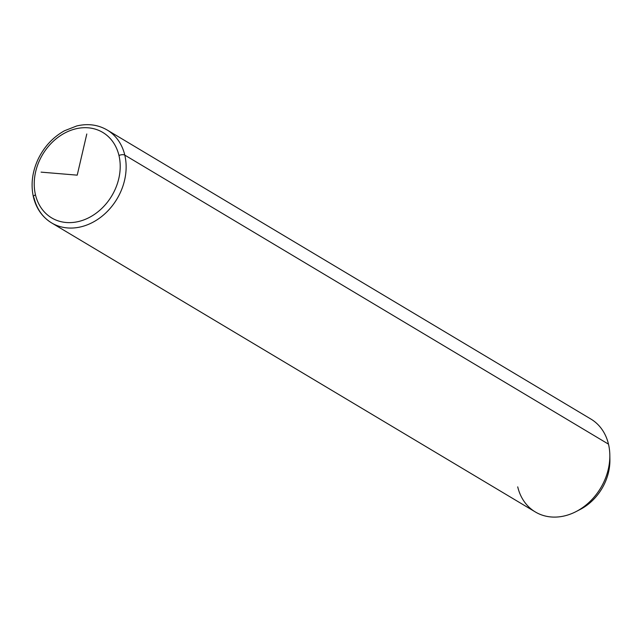 <?xml version="1.0" encoding="UTF-8"?>
<svg xmlns="http://www.w3.org/2000/svg" width="642" height="642" viewBox="0 0 642 642"><rect width="100%" height="100%" fill="white"/><g stroke="black" fill="none" stroke-linecap="round" stroke-linejoin="round"><path stroke-width="0.96" d="M609.828 455.146L609.9 459.784A47.628 38.536 120.9 0 1 580.24 509.427L576.123 511.562A54.121 43.784 -59.1 0 0 609.828 455.146A54.121 43.784 -59.1 0 0 608.488 444.152L124.789 155.107A54.121 43.784 -59.1 0 0 107.166 130.005A54.121 43.784 120.9 0 1 124.789 155.107L608.488 444.152A54.121 43.784 120.9 0 1 589.019 502.421A54.121 43.784 120.9 0 1 535.348 511.963L51.641 222.926A54.121 43.784 -59.1 0 0 105.312 213.385A54.121 43.784 -59.1 0 0 124.789 155.107A54.121 43.784 120.9 0 1 105.312 213.385A54.121 43.784 120.9 0 1 51.641 222.926C42.332 217.165 36.265 208.562 33.44 197.11A4.333 1.958 -13.3 0 1 35.471 194.807A49.795 40.285 120.9 0 1 66.969 131.939A49.795 40.285 120.9 0 1 118.971 155.508A49.795 40.285 120.9 0 1 87.472 218.376A49.795 40.285 120.9 0 1 35.471 194.807A49.795 40.285 -59.1 0 0 87.472 218.376A49.795 40.285 -59.1 0 0 118.971 155.508A4.333 1.958 -13.3 0 1 124.789 155.107A4.333 1.958 166.7 0 0 118.971 155.508A49.795 40.285 -59.1 0 0 66.969 131.939A49.795 40.285 -59.1 0 0 35.471 194.807A4.333 1.958 166.7 0 0 33.44 197.11A4.333 1.958 166.7 0 0 34.026 197.816A54.121 43.784 -59.1 0 0 51.641 222.926M517.725 486.861A54.121 43.784 -59.1 0 0 576.123 511.562M578.233 510.406A47.628 38.536 -59.1 0 0 609.812 457.553M33.44 197.11C30.672 184.647 32.204 172.048 38.047 159.32C44.097 146.785 52.885 137.276 64.417 130.791L76.719 125.968C87.818 123.336 97.969 124.684 107.166 130.005L590.873 419.041A54.121 43.784 120.9 0 1 608.488 444.152M86.798 133.985L77.217 175.154L41.088 172.136"/></g></svg>
